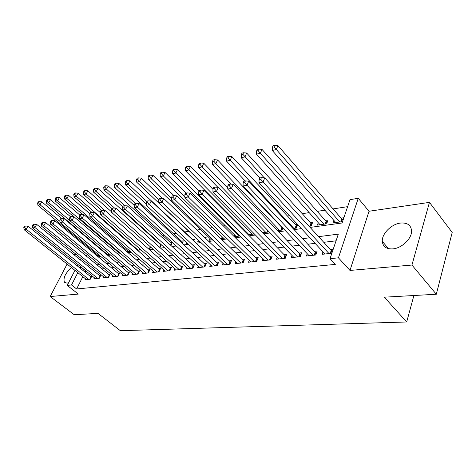 <?xml version="1.0" encoding="UTF-8"?>
<svg xmlns="http://www.w3.org/2000/svg" width="476" height="476" viewBox="0 0 476 476"><rect width="100%" height="100%" fill="white"/><g stroke="black" fill="none" stroke-linecap="round" stroke-linejoin="round"><path stroke-width="0.71" d="M400.554 223.054C391.468 224.012 381.692 233.823 382.293 241.356C382.882 246.699 386.417 249.21 392.902 248.888C401.708 248.222 411.74 238.708 411.573 231.134C411.157 225.213 407.48 222.524 400.554 223.054M71.489 267.577C65.343 273.135 62.993 278.032 64.438 282.256L67.003 283.155L68.586 282.762M310.114 227.415L342.101 222.976L349.997 199.646L358.25 198.308L338.442 257.825L330.011 258.688L338.317 234.144L318.581 236.655M369.025 211.255L349.985 270.433L411.936 265.043L436.308 294.245L452.2 232.461L429.453 202.371L369.025 211.255L358.25 198.308M83.788 253.172L82.961 253.291M76.035 254.309L73.839 254.636M91.416 241.606L91.993 241.51M347.623 206.655L333.057 208.916M324.876 210.184L317.242 211.368M309.168 212.623L301.957 213.742M289.432 215.688L287.183 216.033M273.527 218.157L272.885 218.252M238.077 223.655L237.304 223.774M225.184 225.66L223.375 225.939M212.689 227.599L209.91 228.028M200.563 229.48L196.88 230.051M188.805 231.306L184.51 231.973M176.459 233.222L173.341 233.704M164.345 235.102L162.489 235.388M152.606 236.923L151.939 237.024M411.936 265.043L429.453 202.371M70.162 258.206L69.454 259.563M67.104 264.067L50.17 296.536L78.35 294.079L67.223 285.41L74.958 270.356M436.308 294.245L384.31 297.191L406.688 321.972L120.339 330.695L98.014 313.381L74.226 314.725L50.17 296.536M322.996 251.881L322.157 254.309L331.843 253.268M307.228 253.708L306.413 255.999L315.79 254.993L317.183 251.019L314.428 251.328M292.002 255.463L291.205 257.635L300.267 256.659L301.677 252.75L299.017 253.048M277.276 257.153L276.502 259.212L285.267 258.272L286.689 254.422L284.118 254.708M263.038 258.783L262.282 260.735L270.761 259.831L272.201 256.04L269.714 256.314M249.257 260.36L248.52 262.216L256.725 261.336L258.176 257.599L255.773 257.873M235.912 261.877L235.198 263.644L243.141 262.794L244.605 259.117L242.278 259.378M222.982 263.347L222.292 265.031L229.985 264.204L231.461 260.58L229.206 260.836M210.457 264.763L209.779 266.376L217.24 265.572L218.722 262.002L216.532 262.246M198.308 266.138L197.647 267.679L204.882 266.899L206.376 263.383L204.252 263.621M186.521 267.47L185.878 268.94L192.893 268.184L194.392 264.715L192.334 264.948M175.079 268.756L174.454 270.166L181.267 269.434L182.772 266.013L180.773 266.239M163.97 270.005L163.357 271.356L169.974 270.648L171.485 267.274L169.545 267.488M153.177 271.219L152.582 272.516L159.014 271.826L160.525 268.5L158.639 268.708M142.693 272.391L142.11 273.64L148.357 272.968L149.875 269.684L148.042 269.892M132.495 273.533L131.929 274.729L138.004 274.081L139.522 270.838L137.737 271.04M122.576 274.64L122.023 275.794L127.931 275.164L129.454 271.963L127.723 272.159M112.931 275.717L112.39 276.83L118.137 276.211L119.66 273.057L117.971 273.242M103.536 276.764L103.012 277.835L108.605 277.234L110.129 274.116L108.486 274.301M94.391 277.788L93.879 278.817L99.329 278.234L100.847 275.152L99.252 275.33M160.596 244.117L159.93 244.212M170.967 245.521L172.371 242.439L170.497 242.695M182.219 243.284L183.308 240.85L181.374 241.124M193.797 240.945L194.553 239.232L192.56 239.517M205.733 238.482L206.132 237.56L204.942 237.732M281.619 226.695L280.983 226.784M297.518 224.404L295.269 224.726M309.079 226.279L311.316 225.969L312.667 222.221L310.031 222.601M318.26 222.703L317.403 225.112L326.691 223.815L328.018 220.013L325.292 220.406M98.05 246.61L97.848 247.02M94.926 252.792L94.468 253.69M97.193 255.957L99.758 255.594M97.039 255.826L97.491 254.928M106.856 254.6L109.611 254.214M106.207 254.053L106.404 253.648M116.799 253.208L119.756 252.798M127.027 251.774L130.144 251.292M137.552 250.305L139.902 249.971L140.259 249.228M148.387 248.781L149.958 248.567L150.66 247.068M159.555 247.222L160.293 247.115L161.358 244.807M186.663 242.689L186.318 243.474L187.354 243.325M198.373 240.326L197.695 241.879L199.89 241.57M210.112 238.613L209.416 240.237L212.837 239.761M222.203 236.852L221.489 238.547L226.213 237.887M234.341 236.745L240.041 235.947M234.067 236.477L234.668 235.025M248.282 234.793L254.351 233.942M247.264 233.775L247.514 233.145M262.698 232.776L268.143 232.014L268.476 231.163M277.615 230.687L282.066 230.063L282.851 227.992M293.067 228.522L296.453 228.046L297.72 224.624M333.866 220.382L332.986 222.929L342.571 221.59M343.874 217.728L341.078 218.133M82.842 276.663L76.618 288.962L335.312 264.406L330.011 258.688M336.056 240.82L323.751 242.302M315.082 243.349L307.776 244.224M299.22 245.253L292.347 246.08M283.898 247.098L277.443 247.871M269.101 248.877L263.032 249.608M254.797 250.596L249.091 251.286M240.957 252.262L235.596 252.905M227.564 253.875L222.53 254.481M214.593 255.434L209.868 256.005M202.026 256.945L197.6 257.48M189.853 258.409L185.694 258.908M178.042 259.831L174.145 260.301M166.582 261.211L162.935 261.645M155.456 262.55L152.052 262.96M144.656 263.847L141.473 264.228M134.167 265.108L131.192 265.465M123.968 266.334L121.201 266.667M114.056 267.53L111.479 267.839M104.411 268.69L102.013 268.976M95.027 269.815L92.808 270.082M85.894 270.915L85.109 272.189M85.484 278.775L84.984 279.769L90.291 279.204L91.814 276.163L90.256 276.336M333.212 249.228L330.386 249.543M406.688 321.972L413.9 295.513M349.985 270.433L338.442 257.825M76.618 288.962L71.519 284.969L67.223 285.41M88.798 258.093L91.172 257.766M98.199 256.79L100.763 256.433M107.868 255.451L110.622 255.071M117.81 254.071L120.767 253.66M128.044 252.655L131.209 252.215M138.57 251.197L141.967 250.721M149.416 249.692L153.046 249.186M160.585 248.145L164.464 247.603M172.098 246.544L176.239 245.973M183.968 244.902L188.389 244.289M196.213 243.206L200.926 242.552M208.851 241.451L213.873 240.755M221.899 239.642L227.254 238.898M235.382 237.774L241.088 236.983M249.323 235.84L255.392 235.001M263.74 233.841L270.201 232.948M278.656 231.776L285.535 230.818M294.108 229.634L301.427 228.617M93.207 242.534L92.999 242.939M90.041 248.722L89.583 249.62M87.132 254.428L86.305 256.04M77.267 265.864L77.963 264.507M80.319 259.914L81.087 258.432M83.496 253.738L84.329 252.113M86.799 247.306L87.263 246.407M80.902 266.881L80.111 268.161M77.82 272.641L71.519 284.969M309.9 237.756L302.587 238.69M294.025 239.779L287.153 240.654M278.698 241.725L272.242 242.546M263.9 243.611L257.825 244.378M249.591 245.432L243.885 246.151M235.751 247.187L230.396 247.871M222.363 248.888L217.336 249.531M209.404 250.543L204.68 251.138M196.844 252.137L192.417 252.702M184.676 253.684L180.529 254.214M172.883 255.184L168.992 255.677M161.435 256.641L157.8 257.105M150.327 258.051L146.929 258.486M139.545 259.426L136.368 259.831M129.073 260.759L126.104 261.134M118.893 262.05L116.132 262.401M108.998 263.311L106.428 263.639M99.377 264.531L96.985 264.834M90.012 265.727L87.798 266.007M85.745 270.933L80.753 266.905M77.511 265.394L76.582 265.31M89.928 279.239L91.059 276.984L27.995 226.142L26.245 229.248L88.738 279.37M24.651 227.26L25.353 226.017L24.502 226.189L23.8 227.433L24.651 227.26L26.245 229.248L24.109 229.67L86.525 279.608M27.995 226.142L25.353 226.017M23.8 227.433L24.109 229.67M61.809 218.627L41.739 201.776L40.049 204.775L37.907 205.275L98.502 255.773M59.976 221.423L40.049 204.775L38.479 202.824L39.157 201.628L38.3 201.83L37.622 203.032L38.479 202.824M37.907 205.275L37.622 203.032M39.157 201.628L41.739 201.776M98.925 278.276L100.055 275.991L36.682 224.369L34.921 227.516L97.729 278.4M33.308 225.499L34.01 224.244L33.136 224.422L32.428 225.678L33.308 225.499L34.921 227.516L32.731 227.956L95.462 278.644M36.682 224.369L34.01 224.244M32.428 225.678L32.731 227.956M108.165 277.282L109.296 274.967L45.607 222.548L43.846 225.737L106.963 277.413M42.203 223.69L42.911 222.417L42.013 222.601L41.305 223.875L42.203 223.69L43.846 225.737L41.59 226.189L104.637 277.663M109.296 274.967L109.605 275.193M45.607 222.548L42.911 222.417M41.305 223.875L41.59 226.189M117.655 276.264L118.786 273.92L54.799 220.68L53.032 223.904L116.453 276.395M51.36 221.834L52.068 220.543L51.14 220.733L50.432 222.018L51.36 221.834L53.032 223.904L50.712 224.369L114.056 276.651M118.786 273.92L119.125 274.164M54.799 220.68L52.068 220.543M50.432 222.018L50.712 224.369M127.407 275.217L128.538 272.843L64.254 218.752L62.487 222.018L126.199 275.348M60.785 219.918L61.499 218.609L60.541 218.805L59.833 220.108L60.785 219.918L62.487 222.018L60.095 222.5L123.736 275.61M128.538 272.843L128.907 273.111M64.254 218.752L61.499 218.609M59.833 220.108L60.095 222.5M70.555 216.753L50.456 199.7L48.76 202.734L46.559 203.252L107.445 254.517M69.746 220.453L48.76 202.734L47.172 200.765L47.85 199.551L46.969 199.759L46.291 200.973L47.172 200.765M46.559 203.252L46.291 200.973M47.85 199.551L50.456 199.7M79.968 215.2L59.417 197.57L57.721 200.64L55.46 201.169L73.762 216.753M118.952 252.905L57.721 200.64L56.103 198.641L56.787 197.415L55.882 197.629L55.198 198.855L56.103 198.641M55.46 201.169L55.198 198.855M56.787 197.415L59.417 197.57M89.875 213.807L68.633 195.374L66.932 198.486L64.605 199.033L82.753 214.652M128.431 251.578L66.932 198.486L65.289 196.457L65.974 195.214L65.039 195.44L64.361 196.683L65.289 196.457M64.605 199.033L64.361 196.683M65.974 195.214L68.633 195.374M100.412 212.695L78.118 193.119L76.41 196.273L74.018 196.832L91.987 212.48M138.171 250.215L76.41 196.273L74.738 194.214L75.422 192.953L74.464 193.185L73.78 194.44L74.738 194.214M74.018 196.832L73.78 194.44M75.422 192.953L78.118 193.119M137.427 274.14L138.558 271.736L73.994 216.764L72.221 220.079L136.219 274.271M70.496 217.943L71.204 216.622L70.222 216.818L69.508 218.145L70.496 217.943L72.221 220.079L69.758 220.572L133.691 274.545M138.558 271.736L138.968 272.022M73.994 216.764L71.204 216.622M69.508 218.145L69.758 220.572M111.426 211.731L87.87 190.799L86.168 193.988L83.699 194.565L101.644 210.38M104.756 210.422L86.168 193.988L84.466 191.905L85.15 190.626L84.169 190.864L83.478 192.137L84.466 191.905M83.699 194.565L83.478 192.137M85.15 190.626L87.87 190.799M147.733 273.034L148.863 270.6L84.026 214.718L82.247 218.079L146.525 273.164M80.492 215.914L81.206 214.569L80.194 214.777L79.48 216.122L80.492 215.914L82.247 218.079L79.712 218.585L143.919 273.444M148.863 270.6L149.309 270.909M84.026 214.718L81.206 214.569M79.48 216.122L79.712 218.585M161.156 245.247L97.919 188.407L96.211 191.644L93.671 192.239L111.878 208.482M114.615 208.119L96.211 191.644L94.48 189.525L95.17 188.234L94.153 188.478L93.469 189.769L94.48 189.525M93.671 192.239L93.469 189.769M95.17 188.234L97.919 188.407M158.335 271.897L159.46 269.428L94.361 212.611L92.588 216.021L157.122 272.028M90.803 213.819L91.511 212.457L90.47 212.671L89.756 214.033L90.803 213.819L92.588 216.021L89.976 216.538L154.444 272.314M159.46 269.428L159.948 269.767M94.361 212.611L91.511 212.457M89.756 214.033L89.976 216.538M171.771 243.76L108.266 185.949L106.559 189.222L103.941 189.835L122.802 206.887M124.76 205.733L106.559 189.222L104.797 187.074L105.482 185.765L104.44 186.015L103.75 187.324L104.797 187.074M103.941 189.835L103.75 187.324M105.482 185.765L108.266 185.949M169.248 270.725L170.372 268.22L105.023 210.44L103.244 213.891L168.034 270.856M101.43 211.659L102.144 210.279L101.067 210.499L100.353 211.88L101.43 211.659L103.244 213.891L100.549 214.432L165.279 271.153M170.372 268.22L170.896 268.589M105.023 210.44L102.144 210.279M100.353 211.88L100.549 214.432M182.689 242.236L118.929 183.409L117.221 186.729L114.526 187.36L134.232 205.418M135.416 203.46L117.221 186.729L115.43 184.551L116.114 183.224L115.037 183.48L114.353 184.807L115.43 184.551M114.526 187.36L114.353 184.807M116.114 183.224L118.929 183.409M180.481 269.517L181.6 266.982L116.019 208.196L114.246 211.701L179.268 269.648M112.39 209.434L113.104 208.03L111.991 208.262L111.283 209.66L112.39 209.434L114.246 211.701L111.461 212.254L176.429 269.957M181.6 266.982L182.171 267.375M116.019 208.196L113.104 208.03M111.283 209.66L111.461 212.254M192.048 268.28L193.167 265.703L127.372 205.882L125.593 209.434L190.834 268.41M123.706 207.131L124.42 205.715L123.272 205.947L122.564 207.369L123.706 207.131L125.593 209.434L122.725 210.011L187.913 268.72M193.167 265.703L193.786 266.132M127.372 205.882L124.42 205.715M122.564 207.369L122.725 210.011M203.972 267L205.085 264.388L139.093 203.496L137.32 207.102L202.758 267.125M135.398 204.757L136.106 203.317L134.922 203.561L134.208 205.001L135.398 204.757L137.32 207.102L134.351 207.691L199.741 267.452M205.085 264.388L205.751 264.846M139.093 203.496L136.106 203.317M134.208 205.001L134.351 207.691M216.265 265.679L217.365 263.026L151.201 201.027L149.428 204.686L215.051 265.81M147.471 202.306L148.185 200.842L146.959 201.098L146.245 202.556L147.471 202.306L149.428 204.686L146.364 205.293L211.939 266.144M217.365 263.026L218.091 263.525M151.201 201.027L148.185 200.842M146.245 202.556L146.364 205.293M228.938 264.317L230.039 261.627L163.72 198.474L161.953 202.187L227.724 264.448M159.954 199.771L160.668 198.284L159.4 198.546L158.686 200.027L159.954 199.771L161.953 202.187L158.782 202.818L224.517 264.793M230.039 261.627L230.818 262.169M163.72 198.474L160.668 198.284M158.686 200.027L158.782 202.818M242.022 262.913L243.111 260.182L176.667 195.832L174.906 199.605L240.808 263.044M172.865 197.147L173.573 195.642L172.264 195.91L171.556 197.415L172.865 197.147L174.906 199.605L171.628 200.259L237.5 263.401M243.111 260.182L243.95 260.765M176.667 195.832L173.573 195.642M171.556 197.415L171.628 200.259M255.523 261.461L256.606 258.694L190.067 193.101L188.312 196.933L254.315 261.592M186.235 194.434L186.937 192.905L185.58 193.179L184.872 194.708L186.235 194.434L188.312 196.933L184.914 197.605L250.9 261.961M256.606 258.694L257.51 259.319M190.067 193.101L186.937 192.905M184.872 194.708L184.914 197.605M269.475 259.967L270.546 257.153L203.942 190.275L202.193 194.16L268.268 260.092M200.075 191.62L200.777 190.067L199.367 190.352L198.665 191.905L200.075 191.62L202.193 194.16L198.676 194.862L264.739 260.473M270.546 257.153L271.522 257.825M203.942 190.275L200.777 190.067M198.665 191.905L198.676 194.862M283.892 258.42L284.951 255.558L218.317 187.342L216.58 191.292L282.69 258.545M214.414 188.71L215.11 187.127L213.659 187.425L212.956 189.002L214.414 188.71L216.58 191.292L212.939 192.018L279.043 258.938M284.951 255.558L285.999 256.284M218.317 187.342L215.11 187.127M212.956 189.002L212.939 192.018M298.803 256.82L299.85 253.916L233.222 184.307L231.503 188.317L297.607 256.945M229.289 185.688L229.979 184.081L228.468 184.39L227.778 185.991L229.289 185.688L231.503 188.317L227.718 189.073L293.829 257.349M299.85 253.916L300.975 254.696M233.222 184.307L229.979 184.081M227.778 185.991L227.718 189.073M314.225 255.16L315.261 252.215L248.686 181.154L246.979 185.235L313.035 255.291M244.718 182.552L245.408 180.922L243.837 181.243L243.147 182.873L244.718 182.552L246.979 185.235L243.057 186.015L309.132 255.707M315.261 252.215L316.469 253.053M248.686 181.154L245.408 180.922M243.147 182.873L243.057 186.015M330.195 253.446L331.213 250.447L264.745 177.881L263.055 182.028L329.017 253.571M260.741 179.297L261.419 177.637L259.795 177.97L259.111 179.63L260.741 179.297L263.055 182.028L258.98 182.838L324.965 254.005M331.213 250.447L332.498 251.346M264.745 177.881L261.419 177.637M259.111 179.63L258.98 182.838M193.922 240.666L129.918 180.797L128.211 184.158L125.432 184.807L146.316 204.21M146.775 201.467L128.211 184.158L126.39 181.951L127.08 180.6L125.967 180.868L125.283 182.213L126.39 181.951M125.432 184.807L125.283 182.213M127.08 180.6L129.918 180.797M162.608 198.403L141.259 178.095L139.551 181.511L136.683 182.177L199.724 241.594M158.823 199.741L139.551 181.511L137.701 179.262L138.385 177.899L137.237 178.173L136.552 179.535L137.701 179.262M136.683 182.177L136.552 179.535M138.385 177.899L141.259 178.095M174.032 195.672L152.957 175.311L151.255 178.774L148.298 179.464L211.505 239.946M171.58 198.29L151.255 178.774L149.369 176.495L150.053 175.108L148.869 175.394L148.185 176.775L149.369 176.495M148.298 179.464L148.185 176.775M150.053 175.108L152.957 175.311M186.068 193.077L165.041 172.437L163.339 175.947L160.281 176.661L223.643 238.244M184.908 196.993L163.339 175.947L161.418 173.633L162.102 172.229L160.876 172.52L160.198 173.918L161.418 173.633M160.281 176.661L160.198 173.918M162.102 172.229L165.041 172.437M199.081 190.989L177.518 169.468L175.822 173.026L172.663 173.764L236.15 236.495M239.339 236.048L175.822 173.026L173.865 170.676L174.543 169.254L173.282 169.557L172.604 170.973L173.865 170.676M172.663 173.764L172.604 170.973M174.543 169.254L177.518 169.468M212.956 189.287L190.418 166.404L188.728 170.009L185.461 170.771L249.049 234.686M252.34 234.228L188.728 170.009L186.729 167.617L187.407 166.178L186.104 166.487L185.426 167.927L186.729 167.617M185.461 170.771L185.426 167.927M187.407 166.178L190.418 166.404M227.736 188.026L203.752 163.226L202.074 166.892L198.694 167.677L217.883 187.312M265.751 232.347L202.074 166.892L200.039 164.458L200.711 162.994L199.361 163.316L198.688 164.779L200.039 164.458M198.694 167.677L198.688 164.779M200.711 162.994L203.752 163.226M282.732 228.307L217.556 159.942L215.884 163.661L212.391 164.476L231.276 184.17M279.596 230.408L215.884 163.661L213.807 161.191L214.48 159.704L213.081 160.037L212.409 161.519L213.807 161.191M212.391 164.476L212.409 161.519M214.48 159.704L217.556 159.942M297.089 226.32L231.842 156.544L230.188 160.317L226.564 161.162L245.188 180.963M293.9 228.403L230.188 160.317L228.064 157.8L228.73 156.295L227.284 156.64L226.618 158.145L228.064 157.8M226.564 161.162L226.618 158.145M228.73 156.295L231.842 156.544M311.929 224.267L246.645 153.022L245.003 156.854L241.249 157.729L259.878 177.953M264.24 177.84L242.837 154.295L243.498 152.766L241.998 153.123L241.332 154.652L242.837 154.295M241.249 157.729L241.332 154.652M243.498 152.766L246.645 153.022M327.268 222.143L326.096 221.304L261.99 149.369L260.36 153.26L256.469 154.17L320.092 224.737M323.96 224.196L260.36 153.26L258.147 150.66L258.807 149.101L257.248 149.476L256.594 151.029L258.147 150.66M256.469 154.17L256.594 151.029M258.807 149.101L261.99 149.369M343.125 219.942L341.881 219.049L277.907 145.585L276.3 149.535L272.26 150.481L335.764 222.542M339.769 221.983L274.033 146.888L274.682 145.305L273.069 145.692L272.421 147.268L274.033 146.888M272.26 150.481L272.421 147.268M274.682 145.305L277.907 145.585M129.829 251.019L129.639 251.411M139.914 248.924L139.379 250.049M150.285 246.735L149.387 248.645M160.721 244.932L159.674 247.205M158.978 271.826L159.924 269.755M171.747 243.748L170.949 245.503M171.3 243.42L170.527 245.116M169.89 270.654L170.836 268.553M182.629 242.201L182.165 243.236M182.171 241.867L181.737 242.843M181.13 269.452L182.07 267.316M192.703 268.208L193.637 266.042M204.626 266.929L205.555 264.733M216.919 265.608L217.847 263.383M229.599 264.245L230.521 261.99M242.683 262.841L243.593 260.55M256.189 261.389L257.094 259.063M270.142 259.896L271.04 257.534M284.559 258.349L285.445 255.945M299.469 256.748L300.344 254.309M314.892 255.088L315.761 252.613M330.862 253.375L331.718 250.858M253.809 233.395L253.541 234.055M268.113 230.795L267.607 232.086M267.673 230.336L266.953 232.181M282.262 228.016L281.453 230.146M281.786 227.635L280.792 230.241M296.554 225.981L295.751 228.147M296.072 225.594L295.09 228.236M311.316 223.881L310.525 226.076M310.834 223.482L309.864 226.171M326.578 221.709L325.798 223.94M326.096 221.304L325.138 224.029M342.369 219.46L341.595 221.727M341.881 219.049L340.935 221.816M382.293 241.356L388.464 248.645M64.438 282.256L65.313 282.94"/></g></svg>
